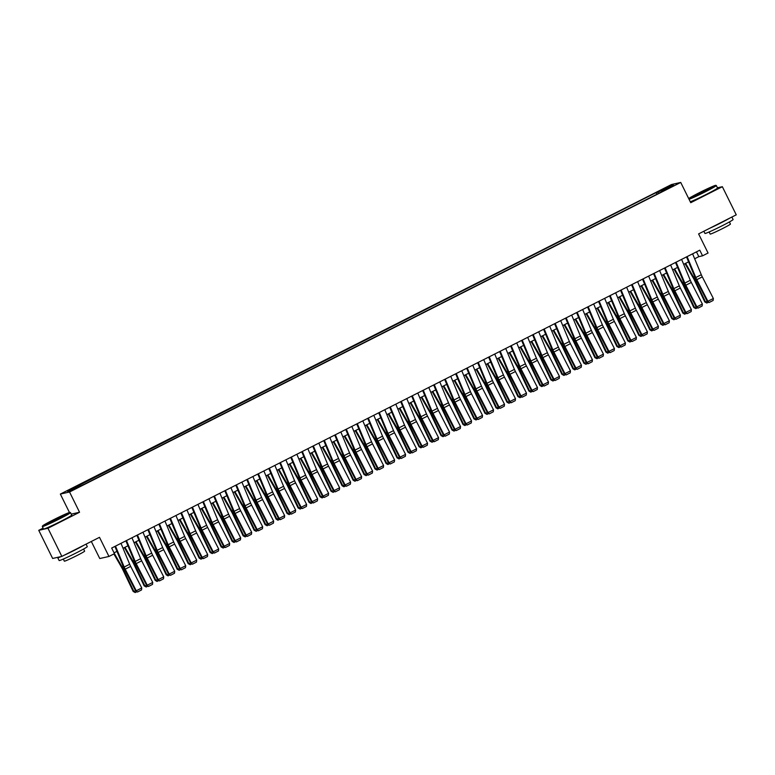 <?xml version="1.0" encoding="UTF-8"?>
<svg xmlns="http://www.w3.org/2000/svg" width="775" height="775" viewBox="0 0 775 775"><rect width="100%" height="100%" fill="white"/><g stroke="black" fill="none" stroke-linecap="round" stroke-linejoin="round"><path stroke-width="1.16" d="M77.713 487.688L73.315 489.645L77.713 487.688M91.324 541.473L99.762 558.533L108.955 556.46L114.458 553.679L111.677 548.051L699.777 250.189L702.557 255.818L708.059 253.028L698.604 233.905L736.25 214.83L722.348 186.697L717.437 187.802M43.109 528.124L38.75 530.333L52.652 558.465L61.855 556.402L47.953 528.259L79.554 512.256L69.547 491.999L60.343 494.072L69.459 512.507M69.547 491.999L680.731 182.445L671.528 184.518L60.343 494.072M38.75 530.333L47.953 528.259M670.956 186.785L665.812 189.555L671.131 187.133M658.595 193.382L657.752 192.258L656.008 192.655L67.454 491.234L71.232 490.381L85.066 483.871L661.647 191.842M657.752 192.258L669.842 186.136L673.62 185.283L661.53 191.406M108.955 556.46L99.5 537.327L61.855 556.402M680.731 182.445L690.738 202.701L722.348 186.697M694.662 258.772L698.827 256.651L702.557 255.818M114.041 552.837L116.957 551.364M123.041 548.274L127.953 545.794M134.036 542.713L138.938 540.223M145.032 537.143L149.933 534.653M156.017 531.572L160.929 529.092M167.013 526.012L171.924 523.522M178.008 520.442L182.91 517.952M189.003 514.871L193.905 512.391M199.989 509.301L204.9 506.821M210.984 503.74L215.886 501.251M221.979 498.17L226.881 495.68M232.965 492.6L237.877 490.12M243.96 487.039L248.872 484.549M254.956 481.469L259.858 478.979M265.951 475.898L270.853 473.418M276.937 470.328L281.848 467.848M287.932 464.767L292.834 462.278M298.927 459.197L303.829 456.717M309.913 453.627L314.824 451.147M320.908 448.066L325.82 445.577M331.903 442.496L336.805 440.006M342.899 436.926L347.801 434.446M353.884 431.355L358.796 428.875M364.88 425.795L369.782 423.305M375.875 420.224L380.777 417.744M386.861 414.654L391.772 412.174M397.856 409.093L402.767 406.604M408.851 403.523L413.753 401.033M419.847 397.953L424.748 395.473M430.832 392.392L435.744 389.903M441.827 386.822L446.739 384.332M452.823 381.252L457.725 378.772M463.808 375.681L468.72 373.201M474.804 370.121L479.715 367.631M485.799 364.55L490.701 362.061M496.794 358.98L501.696 356.5M507.78 353.419L512.692 350.93M518.775 347.849L523.687 345.359M529.771 342.279L534.673 339.799M540.766 336.708L545.668 334.228M551.752 331.148L556.663 328.658M562.747 325.577L567.649 323.097M573.742 320.007L578.644 317.527M584.728 314.447L589.639 311.957M595.723 308.876L600.635 306.387M606.718 303.306L611.62 300.826M617.714 297.745L622.616 295.256M628.699 292.175L633.611 289.685M639.695 286.605L644.597 284.125M650.69 281.034L655.592 278.554M661.676 275.474L666.587 272.984M672.671 269.903L677.583 267.414M683.666 264.333L688.568 261.853M696.463 251.865L698.827 256.651M656.822 194.283L656.008 192.655M79.544 485.111L80.125 485.877M669.629 187.308L669.842 186.136M79.554 512.256L71.242 514.125M692.598 253.822L701.307 274.738A6.287 1.24 -116.9 0 0 702.305 276.878L713.358 298.482L707.866 301.262L709.067 302.541L713.126 300.458L709.28 302.405M687.105 256.612L695.805 277.518A6.287 1.24 -116.9 0 0 696.803 279.668L707.866 301.262L707.342 301.601L696.289 280.007A9.426 1.86 63.1 0 1 694.788 276.791L686.514 256.912M707.342 301.601L709.067 302.541M713.126 300.458L713.358 298.482M685.032 263.645L693.325 278.08A6.287 1.24 63.1 0 1 694.439 280.201L704.804 301.95L705.521 302.017L695.156 280.259A9.426 1.86 -116.9 0 0 693.489 277.082L685.604 263.355M708.466 302.211L706.829 303.044L704.804 301.95M706.829 303.044L705.521 302.017L707.139 301.194M688.859 198.894A15.335 0.746 -26.3 0 0 705.095 191.473A15.335 0.746 -26.3 0 0 715.78 185.341A15.335 0.746 -26.3 0 0 699.031 192.839A15.335 0.746 -26.3 0 0 688.694 198.555M715.78 185.341L716.284 185.506A15.713 0.765 153.7 0 1 716.313 185.535A15.713 0.765 153.7 0 1 705.337 191.793A15.713 0.765 153.7 0 1 689.053 199.291M703.584 191.812L695.204 195.571L706.422 189.691L708.941 188.78L703.584 191.812M707.885 189.507L696.425 195.174M731.891 217.039L733.111 219.519A15.713 0.765 153.7 0 1 722.135 225.787A15.713 0.765 153.7 0 1 704.94 233.44L703.855 231.241M729.866 218.066A15.713 0.765 153.7 0 1 720.75 222.968A15.713 0.765 153.7 0 1 709.609 228.325M729.401 221.95L730.447 224.062A11.315 0.552 153.7 0 1 722.542 228.567A11.315 0.552 153.7 0 1 710.171 234.079L709.125 231.967M716.313 185.535L717.543 188.015A15.713 0.765 153.7 0 1 706.567 194.273A15.713 0.765 153.7 0 1 690.273 201.771M59.288 518.562A15.335 0.746 -26.3 0 0 69.963 512.43A15.335 0.746 -26.3 0 0 53.213 519.928A15.335 0.746 -26.3 0 0 42.509 526.002A15.335 0.746 -26.3 0 0 59.288 518.562M69.963 512.43L70.467 512.595A15.713 0.765 153.7 0 1 70.496 512.624A15.713 0.765 153.7 0 1 59.53 518.882A15.713 0.765 153.7 0 1 42.334 526.545A15.713 0.765 153.7 0 1 42.334 526.506L42.509 526.002M57.767 518.901L49.397 522.66L60.605 516.78L63.124 515.869L57.767 518.901M62.078 516.596L50.608 522.263M86.073 544.127L87.294 546.607A15.713 0.765 153.7 0 1 76.318 552.875A15.713 0.765 153.7 0 1 59.133 560.528L57.738 557.719A15.713 0.765 153.7 0 1 58.27 557.206M84.049 545.154A15.713 0.765 153.7 0 1 74.933 550.056A15.713 0.765 153.7 0 1 63.802 555.413M83.593 549.039L84.63 551.151A11.315 0.552 153.7 0 1 76.735 555.656A11.315 0.552 153.7 0 1 64.354 561.168L63.308 559.056M70.496 512.624L71.726 515.104A15.713 0.765 153.7 0 1 60.75 521.362A15.713 0.765 153.7 0 1 43.555 529.025L42.334 526.545M61.235 556.537A15.713 0.765 153.7 0 1 57.738 557.719M681.603 259.392L690.312 280.298A6.287 1.24 -116.9 0 0 691.31 282.449L702.373 304.042L696.87 306.832L698.081 308.111L702.131 306.018L698.285 307.966M676.11 262.173L684.819 283.088A6.287 1.24 -116.9 0 0 685.817 285.229L696.87 306.832L696.357 307.171L685.294 285.578A9.426 1.86 63.1 0 1 683.802 282.352L675.519 262.473M696.357 307.171L698.081 308.111M702.131 306.018L702.373 304.042M670.617 264.963L679.317 285.868A6.287 1.24 -116.9 0 0 680.314 288.019L691.377 309.613L685.885 312.403L687.086 313.672L691.145 311.589L687.289 313.536M665.115 267.743L673.824 288.649A6.287 1.24 -116.9 0 0 674.822 290.799L685.885 312.403L685.362 312.742L674.298 291.138A9.426 1.86 63.1 0 1 672.807 287.922L664.524 268.043M685.362 312.742L687.086 313.672M691.145 311.589L691.377 309.613M659.622 270.523L668.331 291.439A6.287 1.24 -116.9 0 0 669.329 293.58L680.382 315.183L674.889 317.963L676.091 319.242L680.15 317.159L676.304 319.106M654.129 273.313L662.828 294.219A6.287 1.24 -116.9 0 0 663.826 296.37L674.889 317.963L674.366 318.312L663.313 296.709A9.426 1.86 63.1 0 1 661.811 293.493L653.538 273.614M674.366 318.312L676.091 319.242M680.15 317.159L680.382 315.183M648.627 276.094L657.336 297.009A6.287 1.24 -116.9 0 0 658.333 299.15L669.387 320.753L663.894 323.533L665.105 324.812L669.154 322.72L665.308 324.677M643.134 278.884L651.843 299.789A6.287 1.24 -116.9 0 0 652.831 301.93L663.894 323.533L663.371 323.873L652.317 302.279A9.426 1.86 63.1 0 1 650.816 299.063L642.543 279.174M663.371 323.873L665.105 324.812M669.154 322.72L669.387 320.753M674.037 269.216L682.329 283.64A6.287 1.24 63.1 0 1 683.443 285.762L693.809 307.52L694.536 307.578L684.16 285.83A9.426 1.86 -116.9 0 0 682.504 282.652L674.608 268.925M697.481 307.782L695.834 308.615L693.809 307.52M695.834 308.615L694.536 307.578L696.144 306.764M663.051 274.776L671.344 289.211A6.287 1.24 63.1 0 1 672.448 291.332L682.823 313.09L683.54 313.148L673.175 291.39A9.426 1.86 -116.9 0 0 671.508 288.213L663.623 274.486M686.485 313.352L684.558 314.156L682.823 313.09M684.848 314.175L683.54 313.148L685.148 312.335M652.056 280.347L660.348 294.781A6.287 1.24 63.1 0 1 661.462 296.903L671.828 318.651L672.545 318.719L662.179 296.961A9.426 1.86 -116.9 0 0 660.513 293.783L652.627 280.056M675.49 318.912L673.853 319.746L671.828 318.651M673.853 319.746L672.545 318.719L674.163 317.905M641.061 285.917L649.353 300.351A6.287 1.24 63.1 0 1 650.467 302.463L660.833 324.221L661.55 324.289L651.184 302.531A9.426 1.86 -116.9 0 0 649.518 299.353L641.632 285.626M664.495 324.483L662.857 325.316L660.833 324.221M662.857 325.316L661.55 324.289L663.167 323.466M637.641 281.664L646.34 302.57A6.287 1.24 -116.9 0 0 647.338 304.72L658.401 326.314L652.899 329.104L654.11 330.373L658.159 328.29L654.313 330.237M632.138 284.444L640.847 305.36A6.287 1.24 -116.9 0 0 641.845 307.501L652.899 329.104L652.385 329.443L641.322 307.84A9.426 1.86 63.1 0 1 639.83 304.623L631.548 284.745M652.385 329.443L654.11 330.373M658.159 328.29L658.401 326.314M630.065 291.478L638.368 305.912A6.287 1.24 63.1 0 1 639.472 308.033L649.837 329.792L650.564 329.85L640.198 308.101A9.426 1.86 -116.9 0 0 638.532 304.914L630.637 291.187M653.509 330.053L651.581 330.857L649.837 329.792M651.872 330.877L650.564 329.85L652.172 329.036M626.646 287.234L635.345 308.14A6.287 1.24 -116.9 0 0 636.343 310.281L647.406 331.884L641.913 334.664L643.114 335.943L647.173 333.86L643.327 335.808M621.143 290.015L629.852 310.92A6.287 1.24 -116.9 0 0 630.85 313.071L641.913 334.664L641.39 335.013L630.327 313.41A9.426 1.86 63.1 0 1 628.835 310.194L620.562 290.315M641.39 335.013L643.114 335.943M647.173 333.86L647.406 331.884M619.08 297.048L627.372 311.482A6.287 1.24 63.1 0 1 628.486 313.604L638.852 335.352L639.569 335.42L629.203 313.662A9.426 1.86 -116.9 0 0 627.537 310.484L619.651 296.757M642.514 335.614L640.877 336.447L638.852 335.352M640.877 336.447L639.569 335.42L641.187 334.606M615.65 292.795L624.359 313.71A6.287 1.24 -116.9 0 0 625.357 315.851L636.411 337.454L630.918 340.235L632.119 341.513L636.178 339.421L632.332 341.378M610.158 295.585L618.857 316.491A6.287 1.24 -116.9 0 0 619.855 318.632L630.918 340.235L630.395 340.574L619.341 318.98A9.426 1.86 63.1 0 1 617.84 315.764L609.567 295.876M630.395 340.574L632.119 341.513M636.178 339.421L636.411 337.454M608.084 302.618L616.377 317.052A6.287 1.24 63.1 0 1 617.491 319.164L627.857 340.923L628.573 340.99L618.208 319.232A9.426 1.86 -116.9 0 0 616.542 316.055L608.656 302.327M631.518 341.184L629.881 342.017L627.857 340.923M629.881 342.017L628.573 340.99L630.191 340.167M604.655 298.365L613.364 319.271A6.287 1.24 -116.9 0 0 614.362 321.422L625.425 343.015L619.923 345.805L621.133 347.074L625.183 344.991L621.337 346.938M599.162 301.146L607.871 322.061A6.287 1.24 -116.9 0 0 608.869 324.202L619.923 345.805L619.409 346.144L608.346 324.551A9.426 1.86 63.1 0 1 606.854 321.325L598.571 301.446M619.409 346.144L621.133 347.074M625.183 344.991L625.425 343.015M597.089 308.179L605.382 322.613A6.287 1.24 63.1 0 1 606.496 324.735L616.861 346.493L617.588 346.551L607.212 324.802A9.426 1.86 -116.9 0 0 605.546 321.625L597.661 307.898M620.533 346.754L618.886 347.588L616.861 346.493M618.886 347.588L617.588 346.551L619.196 345.737M593.669 303.936L602.369 324.841A6.287 1.24 -116.9 0 0 603.367 326.992L614.43 348.585L608.937 351.366L610.138 352.644L614.197 350.562L610.342 352.509M588.167 306.716L596.876 327.622A6.287 1.24 -116.9 0 0 597.874 329.772L608.937 351.366L608.414 351.714L597.351 330.111A9.426 1.86 63.1 0 1 595.859 326.895L587.576 307.016M608.414 351.714L610.138 352.644M614.197 350.562L614.43 348.585M586.103 313.749L594.396 328.183A6.287 1.24 63.1 0 1 595.5 330.305L605.876 352.063L606.592 352.121L596.227 330.363A9.426 1.86 -116.9 0 0 594.561 327.186L586.665 313.458M609.538 352.325L607.61 353.129L605.876 352.063M607.9 353.148L606.592 352.121L608.201 351.308M582.674 309.496L591.383 330.412A6.287 1.24 -116.9 0 0 592.381 332.552L603.434 354.156L597.942 356.936L599.143 358.215L603.202 356.132L599.356 358.079M577.181 312.286L585.881 333.192A6.287 1.24 -116.9 0 0 586.878 335.343L597.942 356.936L597.418 357.285L586.365 335.682A9.426 1.86 63.1 0 1 584.863 332.465L576.59 312.587M597.418 357.285L599.143 358.215M603.202 356.132L603.434 354.156M575.108 319.319L583.401 333.754A6.287 1.24 63.1 0 1 584.515 335.875L594.88 357.624L595.597 357.692L585.232 335.933A9.426 1.86 -116.9 0 0 583.565 332.756L575.68 319.029M598.542 357.885L596.905 358.718L594.88 357.624M596.905 358.718L595.597 357.692L597.215 356.868M571.679 315.067L580.388 335.982A6.287 1.24 -116.9 0 0 581.386 338.123L592.439 359.726L586.946 362.506L588.157 363.785L592.207 361.692L588.361 363.64M566.186 317.847L574.895 338.762A6.287 1.24 -116.9 0 0 575.883 340.903L586.946 362.506L586.423 362.845L575.37 341.252A9.426 1.86 63.1 0 1 573.868 338.026L565.595 318.147M586.423 362.845L588.157 363.785M592.207 361.692L592.439 359.726M564.113 324.89L572.405 339.314A6.287 1.24 63.1 0 1 573.519 341.436L583.885 363.194L584.602 363.262L574.236 341.504A9.426 1.86 -116.9 0 0 572.57 338.326L564.684 324.599M587.547 363.456L585.91 364.289L583.885 363.194M585.91 364.289L584.602 363.262L586.22 362.438M560.693 320.637L569.393 341.543A6.287 1.24 -116.9 0 0 570.39 343.693L581.453 365.287L575.951 368.077L577.162 369.346L581.211 367.263L577.365 369.21M555.191 323.417L563.9 344.332A6.287 1.24 -116.9 0 0 564.898 346.473L575.951 368.077L575.438 368.416L564.374 346.812A9.426 1.86 63.1 0 1 562.882 343.596L554.6 323.718M575.438 368.416L577.162 369.346M581.211 367.263L581.453 365.287M553.118 330.45L561.42 344.885A6.287 1.24 63.1 0 1 562.524 347.006L572.89 368.764L573.616 368.823L563.251 347.074A9.426 1.86 -116.9 0 0 561.584 343.887L553.689 330.16M576.561 369.026L574.633 369.83L572.89 368.764M574.924 369.849L573.616 368.823L575.224 368.009M549.698 326.207L558.397 347.113A6.287 1.24 -116.9 0 0 559.395 349.254L570.458 370.857L564.965 373.637L566.167 374.916L570.226 372.833L566.38 374.78M544.195 328.988L552.904 349.893A6.287 1.24 -116.9 0 0 553.902 352.044L564.965 373.637L564.442 373.986L553.379 352.383A9.426 1.86 63.1 0 1 551.887 349.167L543.614 329.288M564.442 373.986L566.167 374.916M570.226 372.833L570.458 370.857M542.132 336.021L550.424 350.455A6.287 1.24 63.1 0 1 551.529 352.577L561.904 374.325L562.621 374.393L552.255 352.635A9.426 1.86 -116.9 0 0 550.589 349.457L542.703 335.73M565.566 374.587L563.929 375.42L561.904 374.325M563.929 375.42L562.621 374.393L564.229 373.579M538.702 331.768L547.412 352.683A6.287 1.24 -116.9 0 0 548.409 354.824L559.463 376.427L553.97 379.207L555.171 380.486L559.23 378.394L555.384 380.351M533.21 334.558L541.909 355.463A6.287 1.24 -116.9 0 0 542.907 357.604L553.97 379.207L553.447 379.547L542.393 357.953A9.426 1.86 63.1 0 1 540.892 354.737L532.619 334.848M553.447 379.547L555.171 380.486M559.23 378.394L559.463 376.427M531.137 341.591L539.429 356.025A6.287 1.24 63.1 0 1 540.543 358.137L550.909 379.895L551.626 379.963L541.26 358.205A9.426 1.86 -116.9 0 0 539.594 355.028L531.708 341.3M554.571 380.157L552.933 380.99L550.909 379.895M552.933 380.99L551.626 379.963L553.243 379.14M527.707 337.338L536.416 358.244A6.287 1.24 -116.9 0 0 537.414 360.394L548.477 381.988L542.975 384.778L544.186 386.047L548.235 383.964L544.389 385.911M522.214 340.118L530.923 361.034A6.287 1.24 -116.9 0 0 531.921 363.175L542.975 384.778L542.461 385.117L531.398 363.514A9.426 1.86 63.1 0 1 529.906 360.298L521.623 340.419M542.461 385.117L544.186 386.047M548.235 383.964L548.477 381.988M520.141 347.152L528.434 361.586A6.287 1.24 63.1 0 1 529.548 363.707L539.913 385.466L540.64 385.524L530.265 363.775A9.426 1.86 -116.9 0 0 528.598 360.588L520.713 346.871M543.575 385.727L541.657 386.531L539.913 385.466M541.938 386.551L540.64 385.524L542.248 384.71M516.722 342.908L525.421 363.814A6.287 1.24 -116.9 0 0 526.419 365.955L537.482 387.558L531.989 390.338L533.19 391.617L537.249 389.534L533.394 391.482M511.219 345.689L519.928 366.594A6.287 1.24 -116.9 0 0 520.926 368.745L531.989 390.338L531.466 390.687L520.403 369.084A9.426 1.86 63.1 0 1 518.911 365.868L510.628 345.989M531.466 390.687L533.19 391.617M537.249 389.534L537.482 387.558M509.146 352.722L517.448 367.156A6.287 1.24 63.1 0 1 518.553 369.278L528.918 391.036L529.645 391.094L519.279 369.336A9.426 1.86 -116.9 0 0 517.613 366.158L509.717 352.431M532.59 391.298L530.662 392.102L528.918 391.036M530.952 392.121L529.645 391.094L531.253 390.28M505.726 348.469L514.435 369.384A6.287 1.24 -116.9 0 0 515.423 371.525L526.487 393.128L520.994 395.909L522.195 397.188L526.254 395.105L522.408 397.052M500.233 351.259L508.933 372.165A6.287 1.24 -116.9 0 0 509.931 374.315L520.994 395.909L520.471 396.248L509.408 374.654A9.426 1.86 63.1 0 1 507.916 371.438L499.642 351.559M520.471 396.248L522.195 397.188M526.254 395.105L526.487 393.128M498.16 358.292L506.453 372.727A6.287 1.24 63.1 0 1 507.567 374.848L517.933 396.597L518.649 396.664L508.284 374.906A9.426 1.86 -116.9 0 0 506.618 371.729L498.732 358.002M521.594 396.858L519.957 397.691L517.933 396.597M519.957 397.691L518.649 396.664L520.267 395.841M494.731 354.039L503.44 374.945A6.287 1.24 -116.9 0 0 504.438 377.096L515.491 398.689L509.998 401.479L511.2 402.758L515.259 400.665L511.413 402.613M489.238 356.82L497.938 377.735A6.287 1.24 -116.9 0 0 498.935 379.876L509.998 401.479L509.475 401.818L498.422 380.225A9.426 1.86 63.1 0 1 496.92 376.999L488.647 357.12M509.475 401.818L511.2 402.758M515.259 400.665L515.491 398.689M487.165 363.863L495.457 378.287A6.287 1.24 63.1 0 1 496.572 380.409L506.937 402.167L507.654 402.225L497.288 380.477A9.426 1.86 -116.9 0 0 495.622 377.299L487.737 363.572M510.599 402.428L508.962 403.262L506.937 402.167M508.962 403.262L507.654 402.225L509.272 401.411M483.736 359.61L492.445 380.515A6.287 1.24 -116.9 0 0 493.442 382.666L504.506 404.259L499.003 407.049L500.214 408.318L504.263 406.236L500.417 408.183M478.243 362.39L486.952 383.305A6.287 1.24 -116.9 0 0 487.95 385.446L499.003 407.049L498.49 407.388L487.427 385.785A9.426 1.86 63.1 0 1 485.935 382.569L477.652 362.69M498.49 407.388L500.214 408.318M504.263 406.236L504.506 404.259M476.17 369.423L484.472 383.858A6.287 1.24 63.1 0 1 485.576 385.979L495.942 407.737L496.668 407.795L486.303 386.037A9.426 1.86 -116.9 0 0 484.637 382.86L476.741 369.132M499.613 407.999L497.686 408.803L495.942 407.737M497.976 408.822L496.668 407.795L498.277 406.982M472.75 365.17L481.449 386.086A6.287 1.24 -116.9 0 0 482.447 388.227L493.51 409.83L488.017 412.61L489.219 413.889L493.278 411.806L489.422 413.753M467.248 367.96L475.957 388.866A6.287 1.24 -116.9 0 0 476.954 391.017L488.017 412.61L487.494 412.959L476.431 391.356A9.426 1.86 63.1 0 1 474.939 388.139L466.666 368.261M487.494 412.959L489.219 413.889M493.278 411.806L493.51 409.83M465.184 374.993L473.477 389.428A6.287 1.24 63.1 0 1 474.581 391.549L484.956 413.298L485.673 413.366L475.308 391.608A9.426 1.86 -116.9 0 0 473.641 388.43L465.756 374.703M488.618 413.559L486.981 414.392L484.956 413.298M486.981 414.392L485.673 413.366L487.281 412.552M461.755 370.741L470.464 391.656A6.287 1.24 -116.9 0 0 471.462 393.797L482.515 415.4L477.022 418.18L478.223 419.459L482.282 417.367L478.437 419.323M456.262 373.531L464.961 394.436A6.287 1.24 -116.9 0 0 465.959 396.577L477.022 418.18L476.499 418.519L465.446 396.926A9.426 1.86 63.1 0 1 463.944 393.71L455.671 373.821M476.499 418.519L478.223 419.459M482.282 417.367L482.515 415.4M454.189 380.564L462.481 394.998A6.287 1.24 63.1 0 1 463.595 397.11L473.961 418.868L474.678 418.936L464.312 397.178A9.426 1.86 -116.9 0 0 462.646 394L454.76 380.273M477.623 419.13L475.986 419.963L473.961 418.868M475.986 419.963L474.678 418.936L476.296 418.113M450.759 376.311L459.468 397.217A6.287 1.24 -116.9 0 0 460.466 399.367L471.529 420.961L466.027 423.751L467.238 425.02L471.287 422.937L467.441 424.884M445.267 379.091L453.976 400.007A6.287 1.24 -116.9 0 0 454.973 402.147L466.027 423.751L465.513 424.09L454.45 402.487A9.426 1.86 63.1 0 1 452.949 399.27L444.676 379.392M465.513 424.09L467.238 425.02M471.287 422.937L471.529 420.961M443.193 386.124L451.486 400.559A6.287 1.24 63.1 0 1 452.6 402.68L462.966 424.438L463.692 424.497L453.317 402.748A9.426 1.86 -116.9 0 0 451.651 399.561L443.765 385.834M466.627 424.7L464.709 425.504L462.966 424.438M464.99 425.523L463.692 424.497L465.3 423.683M439.774 381.881L448.473 402.787A6.287 1.24 -116.9 0 0 449.471 404.928L460.534 426.531L455.032 429.311L456.243 430.59L460.292 428.507L456.446 430.454M434.271 384.662L442.98 405.567A6.287 1.24 -116.9 0 0 443.978 407.718L455.032 429.311L454.518 429.66L443.455 408.057A9.426 1.86 63.1 0 1 441.963 404.841L433.68 384.962M454.518 429.66L456.243 430.59M460.292 428.507L460.534 426.531M432.198 391.695L440.5 406.129A6.287 1.24 63.1 0 1 441.605 408.251L451.97 429.999L452.697 430.067L442.331 408.309A9.426 1.86 -116.9 0 0 440.665 405.131L432.77 391.404M455.642 430.261L454.005 431.094L451.97 429.999M454.005 431.094L452.697 430.067L454.305 429.253M428.778 387.442L437.488 408.357A6.287 1.24 -116.9 0 0 438.476 410.498L449.539 432.101L444.046 434.882L445.247 436.16L449.306 434.077L445.46 436.025M423.286 390.232L431.985 411.137A6.287 1.24 -116.9 0 0 432.983 413.278L444.046 434.882L443.523 435.221L432.46 413.627A9.426 1.86 63.1 0 1 430.968 410.411L422.695 390.522M443.523 435.221L445.247 436.16M449.306 434.077L449.539 432.101M421.213 397.265L429.505 411.699A6.287 1.24 63.1 0 1 430.619 413.811L440.985 435.569L441.702 435.637L431.336 413.879A9.426 1.86 -116.9 0 0 429.67 410.702L421.784 396.974M444.647 435.831L443.009 436.664L440.985 435.569M443.009 436.664L441.702 435.637L443.319 434.814M417.783 393.012L426.492 413.918A6.287 1.24 -116.9 0 0 427.49 416.068L438.543 437.662L433.051 440.452L434.252 441.721L438.311 439.638L434.465 441.585M412.29 395.793L420.99 416.708A6.287 1.24 -116.9 0 0 421.988 418.849L433.051 440.452L432.528 440.791L421.474 419.198A9.426 1.86 63.1 0 1 419.972 415.972L411.699 396.093M432.528 440.791L434.252 441.721M438.311 439.638L438.543 437.662M406.788 398.582L415.497 419.488A6.287 1.24 -116.9 0 0 416.495 421.639L427.558 443.232L422.055 446.012L423.266 447.291L427.316 445.208L423.47 447.156M401.295 401.363L410.004 422.268A6.287 1.24 -116.9 0 0 411.002 424.419L422.055 446.012L421.542 446.361L410.479 424.758A9.426 1.86 63.1 0 1 408.987 421.542L400.704 401.663M421.542 446.361L423.266 447.291M427.316 445.208L427.558 443.232M395.802 404.143L404.502 425.058A6.287 1.24 -116.9 0 0 405.499 427.199L416.562 448.802L411.07 451.583L412.271 452.862L416.33 450.779L412.474 452.726M390.3 406.933L399.009 427.839A6.287 1.24 -116.9 0 0 400.007 429.989L411.07 451.583L410.547 451.932L399.483 430.328A9.426 1.86 63.1 0 1 397.992 427.112L389.709 407.233M410.547 451.932L412.271 452.862M416.33 450.779L416.562 448.802M410.217 402.826L418.51 417.26A6.287 1.24 63.1 0 1 419.624 419.382L429.989 441.14L430.706 441.198L420.341 419.449A9.426 1.86 -116.9 0 0 418.674 416.272L410.789 402.545M433.651 441.401L432.014 442.234L429.989 441.14M432.014 442.234L430.706 441.198L432.324 440.384M399.222 408.396L407.524 422.83A6.287 1.24 63.1 0 1 408.628 424.952L418.994 446.71L419.721 446.768L409.355 425.01A9.426 1.86 -116.9 0 0 407.689 421.832L399.793 408.105M422.666 446.972L420.738 447.776L418.994 446.71M421.019 447.795L419.721 446.768L421.329 445.954M388.236 413.966L396.529 428.401A6.287 1.24 63.1 0 1 397.633 430.522L408.008 452.271L408.725 452.338L398.36 430.58A9.426 1.86 -116.9 0 0 396.693 427.403L388.808 413.676M411.67 452.532L410.033 453.365L408.008 452.271M410.033 453.365L408.725 452.338L410.333 451.525M384.807 409.713L393.516 430.629A6.287 1.24 -116.9 0 0 394.514 432.77L405.567 454.373L400.074 457.153L401.276 458.432L405.335 456.339L401.489 458.287M379.314 412.494L388.013 433.409A6.287 1.24 -116.9 0 0 389.011 435.55L400.074 457.153L399.551 457.492L388.498 435.899A9.426 1.86 63.1 0 1 386.996 432.683L378.723 412.794M399.551 457.492L401.276 458.432M405.335 456.339L405.567 454.373M377.241 419.537L385.533 433.971A6.287 1.24 63.1 0 1 386.647 436.083L397.013 457.841L397.73 457.909L387.364 436.151A9.426 1.86 -116.9 0 0 385.698 432.973L377.812 419.246M400.675 458.103L399.038 458.936L397.013 457.841M399.038 458.936L397.73 457.909L399.348 457.085M373.812 415.284L382.521 436.189A6.287 1.24 -116.9 0 0 383.518 438.34L394.582 459.933L389.079 462.723L390.29 463.993L394.339 461.91L390.493 463.857M368.319 418.064L377.028 438.979A6.287 1.24 -116.9 0 0 378.016 441.12L389.079 462.723L388.566 463.062L377.502 441.459A9.426 1.86 63.1 0 1 376.001 438.243L367.728 418.364M388.566 463.062L390.29 463.993M394.339 461.91L394.582 459.933M366.246 425.097L374.538 439.532A6.287 1.24 63.1 0 1 375.652 441.653L386.018 463.411L386.735 463.469L376.369 441.721A9.426 1.86 -116.9 0 0 374.703 438.534L366.817 424.807M389.68 463.673L387.762 464.477L386.018 463.411M388.043 464.496L386.735 463.469L388.353 462.656M362.826 420.854L371.525 441.76A6.287 1.24 -116.9 0 0 372.523 443.901L383.586 465.504L378.084 468.284L379.295 469.563L383.344 467.48L379.498 469.427M357.323 423.634L366.032 444.54A6.287 1.24 -116.9 0 0 367.03 446.691L378.084 468.284L377.57 468.633L366.507 447.03A9.426 1.86 63.1 0 1 365.015 443.813L356.733 423.935M377.57 468.633L379.295 469.563M383.344 467.48L383.586 465.504M355.25 430.668L363.552 445.102A6.287 1.24 63.1 0 1 364.657 447.223L375.022 468.972L375.749 469.04L365.383 447.282A9.426 1.86 -116.9 0 0 363.717 444.104L355.822 430.377M378.694 469.233L377.057 470.067L375.022 468.972M377.057 470.067L375.749 469.04L377.357 468.226M351.831 426.415L360.53 447.33A6.287 1.24 -116.9 0 0 361.528 449.471L372.591 471.074L367.098 473.854L368.299 475.133L372.358 473.041L368.512 474.998M346.338 429.205L355.037 450.11A6.287 1.24 -116.9 0 0 356.035 452.251L367.098 473.854L366.575 474.193L355.512 452.6A9.426 1.86 63.1 0 1 354.02 449.384L345.747 429.495M366.575 474.193L368.299 475.133M372.358 473.041L372.591 471.074M344.265 436.238L352.557 450.672A6.287 1.24 63.1 0 1 353.671 452.784L364.037 474.542L364.754 474.61L354.388 452.852A9.426 1.86 -116.9 0 0 352.722 449.674L344.836 435.947M367.699 474.804L366.062 475.637L364.037 474.542M366.062 475.637L364.754 474.61L366.372 473.787M340.835 431.985L349.544 452.891A6.287 1.24 -116.9 0 0 350.542 455.041L361.596 476.635L356.103 479.425L357.304 480.694L361.363 478.611L357.517 480.558M335.343 434.765L344.042 455.681A6.287 1.24 -116.9 0 0 345.04 457.822L356.103 479.425L355.58 479.764L344.526 458.161A9.426 1.86 63.1 0 1 343.025 454.944L334.752 435.066M355.58 479.764L357.304 480.694M361.363 478.611L361.596 476.635M333.269 441.798L341.562 456.233A6.287 1.24 63.1 0 1 342.676 458.354L353.042 480.113L353.758 480.171L343.393 458.422A9.426 1.86 -116.9 0 0 341.727 455.235L333.841 441.517M356.703 480.374L354.776 481.178L353.042 480.113M355.066 481.198L353.758 480.171L355.376 479.357M329.84 437.555L338.549 458.461A6.287 1.24 -116.9 0 0 339.547 460.602L350.61 482.205L345.108 484.985L346.318 486.264L350.368 484.181L346.522 486.128M324.347 440.336L333.056 461.241A6.287 1.24 -116.9 0 0 334.054 463.392L345.108 484.985L344.594 485.334L333.531 463.731A9.426 1.86 63.1 0 1 332.039 460.515L323.756 440.636M344.594 485.334L346.318 486.264M350.368 484.181L350.61 482.205M322.274 447.369L330.567 461.803A6.287 1.24 63.1 0 1 331.681 463.925L342.046 485.683L342.773 485.741L332.397 463.983A9.426 1.86 -116.9 0 0 330.741 460.805L322.846 447.078M345.718 485.944L343.79 486.748L342.046 485.683M344.071 486.768L342.773 485.741L344.381 484.927M318.854 443.116L327.554 464.031A6.287 1.24 -116.9 0 0 328.552 466.172L339.615 487.775L334.122 490.556L335.323 491.834L339.382 489.752L335.527 491.699M313.352 445.906L322.061 466.812A6.287 1.24 -116.9 0 0 323.059 468.962L334.122 490.556L333.599 490.895L322.536 469.301A9.426 1.86 63.1 0 1 321.044 466.085L312.761 446.206M333.599 490.895L335.323 491.834M339.382 489.752L339.615 487.775M311.288 452.939L319.581 467.373A6.287 1.24 63.1 0 1 320.685 469.495L331.061 491.243L331.778 491.311L321.412 469.553A9.426 1.86 -116.9 0 0 319.746 466.376L311.86 452.648M334.722 491.505L333.085 492.338L331.061 491.243M333.085 492.338L331.778 491.311L333.386 490.488M307.859 448.686L316.568 469.592A6.287 1.24 -116.9 0 0 317.566 471.743L328.619 493.336L323.127 496.126L324.328 497.405L328.387 495.312L324.541 497.259M302.366 451.467L311.066 472.382A6.287 1.24 -116.9 0 0 312.063 474.523L323.127 496.126L322.603 496.465L311.55 474.872A9.426 1.86 63.1 0 1 310.048 471.646L301.775 451.767M322.603 496.465L324.328 497.405M328.387 495.312L328.619 493.336M300.293 458.509L308.586 472.934A6.287 1.24 63.1 0 1 309.7 475.056L320.065 496.814L320.782 496.872L310.417 475.123A9.426 1.86 -116.9 0 0 308.75 471.946L300.865 458.219M323.727 497.075L322.09 497.908L320.065 496.814M322.09 497.908L320.782 496.872L322.4 496.058M296.864 454.257L305.573 475.162A6.287 1.24 -116.9 0 0 306.571 477.313L317.624 498.906L312.131 501.696L313.342 502.965L317.392 500.882L313.546 502.83M291.371 457.037L300.08 477.952A6.287 1.24 -116.9 0 0 301.068 480.093L312.131 501.696L311.608 502.035L300.555 480.432A9.426 1.86 63.1 0 1 299.053 477.216L290.78 457.337M311.608 502.035L313.342 502.965M317.392 500.882L317.624 498.906M289.298 464.07L297.59 478.504A6.287 1.24 63.1 0 1 298.704 480.626L309.07 502.384L309.787 502.442L299.421 480.694A9.426 1.86 -116.9 0 0 297.755 477.507L289.869 463.779M312.732 502.646L310.814 503.45L309.07 502.384M311.095 503.469L309.787 502.442L311.405 501.628M285.878 459.817L294.577 480.733A6.287 1.24 -116.9 0 0 295.575 482.873L306.638 504.477L301.136 507.257L302.347 508.536L306.396 506.453L302.55 508.4M280.376 462.607L289.085 483.513A6.287 1.24 -116.9 0 0 290.082 485.663L301.136 507.257L300.623 507.606L289.559 486.002A9.426 1.86 63.1 0 1 288.067 482.786L279.785 462.907M300.623 507.606L302.347 508.536M306.396 506.453L306.638 504.477M278.302 469.64L286.605 484.075A6.287 1.24 63.1 0 1 287.709 486.196L298.075 507.945L298.801 508.012L288.436 486.254A9.426 1.86 -116.9 0 0 286.769 483.077L278.874 469.35M301.746 508.206L300.109 509.039L298.075 507.945M300.109 509.039L298.801 508.012L300.409 507.199M274.883 465.387L283.582 486.303A6.287 1.24 -116.9 0 0 284.58 488.444L295.643 510.047L290.15 512.827L291.352 514.106L295.411 512.013L291.565 513.97M269.38 468.177L278.089 489.083A6.287 1.24 -116.9 0 0 279.087 491.224L290.15 512.827L289.627 513.166L278.564 491.573A9.426 1.86 63.1 0 1 277.072 488.357L268.799 468.468M289.627 513.166L291.352 514.106M295.411 512.013L295.643 510.047M267.317 475.211L275.609 489.645A6.287 1.24 63.1 0 1 276.723 491.757L287.089 513.515L287.806 513.583L277.44 491.825A9.426 1.86 -116.9 0 0 275.774 488.647L267.888 474.92M290.751 513.777L289.114 514.61L287.089 513.515M289.114 514.61L287.806 513.583L289.424 512.759M263.887 470.958L272.597 491.863A6.287 1.24 -116.9 0 0 273.594 494.014L284.648 515.607L279.155 518.398L280.356 519.667L284.415 517.584L280.569 519.531M258.395 473.738L267.094 494.653A6.287 1.24 -116.9 0 0 268.092 496.794L279.155 518.398L278.632 518.737L267.578 497.133A9.426 1.86 63.1 0 1 266.077 493.917L257.804 474.038M278.632 518.737L280.356 519.667M284.415 517.584L284.648 515.607M256.322 480.771L264.614 495.206A6.287 1.24 63.1 0 1 265.728 497.327L276.094 519.085L276.811 519.143L266.445 497.395A9.426 1.86 -116.9 0 0 264.779 494.208L256.893 480.49M279.756 519.347L277.828 520.151L276.094 519.085M278.118 520.17L276.811 519.143L278.428 518.33M252.892 476.528L261.601 497.434A6.287 1.24 -116.9 0 0 262.599 499.575L273.662 521.178L268.16 523.958L269.371 525.237L273.42 523.154L269.574 525.101M247.399 479.308L256.108 500.214A6.287 1.24 -116.9 0 0 257.106 502.365L268.16 523.958L267.646 524.307L256.583 502.704A9.426 1.86 63.1 0 1 255.091 499.488L246.808 479.609M267.646 524.307L269.371 525.237M273.42 523.154L273.662 521.178M245.326 486.342L253.619 500.776A6.287 1.24 63.1 0 1 254.733 502.897L265.098 524.646L265.825 524.714L255.45 502.956A9.426 1.86 -116.9 0 0 253.783 499.778L245.898 486.051M268.77 524.908L267.123 525.741L265.098 524.646M267.123 525.741L265.825 524.714L267.433 523.9M241.907 482.089L250.606 503.004A6.287 1.24 -116.9 0 0 251.604 505.145L262.667 526.748L257.174 529.528L258.375 530.807L262.434 528.724L258.579 530.672M236.404 484.879L245.113 505.784A6.287 1.24 -116.9 0 0 246.111 507.925L257.174 529.528L256.651 529.868L245.588 508.274A9.426 1.86 63.1 0 1 244.096 505.058L235.813 485.179M256.651 529.868L258.375 530.807M262.434 528.724L262.667 526.748M234.341 491.912L242.633 506.346A6.287 1.24 63.1 0 1 243.737 508.458L254.113 530.216L254.83 530.284L244.464 508.526A9.426 1.86 -116.9 0 0 242.798 505.348L234.903 491.621M257.775 530.478L256.137 531.311L254.113 530.216M256.137 531.311L254.83 530.284L256.438 529.461M230.911 487.659L239.62 508.565A6.287 1.24 -116.9 0 0 240.618 510.715L251.672 532.309L246.179 535.099L247.38 536.377L251.439 534.285L247.593 536.232M225.418 490.439L234.118 511.355A6.287 1.24 -116.9 0 0 235.116 513.496L246.179 535.099L245.656 535.438L234.602 513.844A9.426 1.86 63.1 0 1 233.101 510.618L224.828 490.74M245.656 535.438L247.38 536.377M251.439 534.285L251.672 532.309M223.345 497.472L231.638 511.907A6.287 1.24 63.1 0 1 232.752 514.028L243.118 535.787L243.834 535.845L233.469 514.096A9.426 1.86 -116.9 0 0 231.803 510.919L223.917 497.192M246.779 536.048L245.142 536.881L243.118 535.787M245.142 536.881L243.834 535.845L245.452 535.031M219.916 493.229L228.625 514.135A6.287 1.24 -116.9 0 0 229.623 516.286L240.676 537.879L235.183 540.659L236.394 541.938L240.444 539.855L236.598 541.803M214.423 496.01L223.132 516.915A6.287 1.24 -116.9 0 0 224.12 519.066L235.183 540.659L234.66 541.008L223.607 519.405A9.426 1.86 63.1 0 1 222.105 516.189L213.832 496.31M234.66 541.008L236.394 541.938M240.444 539.855L240.676 537.879M212.35 503.043L220.642 517.477A6.287 1.24 63.1 0 1 221.757 519.599L232.122 541.357L232.839 541.415L222.473 519.657A9.426 1.86 -116.9 0 0 220.807 516.479L212.922 502.752M235.784 541.618L233.866 542.423L232.122 541.357M234.147 542.442L232.839 541.415L234.457 540.601M208.93 498.79L217.63 519.705A6.287 1.24 -116.9 0 0 218.627 521.846L229.691 543.449L224.188 546.23L225.399 547.508L229.448 545.426L225.602 547.373M203.428 501.58L212.137 522.486A6.287 1.24 -116.9 0 0 213.135 524.636L224.188 546.23L223.675 546.578L212.612 524.975A9.426 1.86 63.1 0 1 211.12 521.759L202.837 501.88M223.675 546.578L225.399 547.508M229.448 545.426L229.691 543.449M201.355 508.613L209.657 523.048A6.287 1.24 63.1 0 1 210.761 525.169L221.127 546.917L221.853 546.985L211.488 525.227A9.426 1.86 -116.9 0 0 209.822 522.05L201.926 508.323M224.798 547.179L223.161 548.012L221.127 546.917M223.161 548.012L221.853 546.985L223.462 546.172M197.935 504.36L206.634 525.276A6.287 1.24 -116.9 0 0 207.632 527.417L218.695 549.02L213.203 551.8L214.404 553.079L218.463 550.986L214.617 552.933M192.432 507.141L201.142 528.056A6.287 1.24 -116.9 0 0 202.139 530.197L213.203 551.8L212.679 552.139L201.616 530.546A9.426 1.86 63.1 0 1 200.124 527.329L191.851 507.441M212.679 552.139L214.404 553.079M218.463 550.986L218.695 549.02M190.369 514.183L198.662 528.618A6.287 1.24 63.1 0 1 199.766 530.73L210.141 552.488L210.858 552.556L200.493 530.798A9.426 1.86 -116.9 0 0 198.826 527.62L190.941 513.893M213.803 552.749L212.166 553.583L210.141 552.488M212.166 553.583L210.858 552.556L212.466 551.732M186.94 509.931L195.649 530.836A6.287 1.24 -116.9 0 0 196.647 532.987L207.7 554.58L202.207 557.37L203.408 558.639L207.468 556.557L203.622 558.504M181.447 512.711L190.146 533.626A6.287 1.24 -116.9 0 0 191.144 535.767L202.207 557.37L201.684 557.709L190.631 536.106A9.426 1.86 63.1 0 1 189.129 532.89L180.856 513.011M201.684 557.709L203.408 558.639M207.468 556.557L207.7 554.58M179.374 519.744L187.666 534.178A6.287 1.24 63.1 0 1 188.78 536.3L199.146 558.058L199.863 558.116L189.497 536.368A9.426 1.86 -116.9 0 0 187.831 533.181L179.945 519.453M202.808 558.32L200.88 559.124L199.146 558.058M201.171 559.143L199.863 558.116L201.481 557.303M175.944 515.501L184.653 536.407A6.287 1.24 -116.9 0 0 185.651 538.548L196.714 560.151L191.212 562.931L192.423 564.21L196.472 562.127L192.626 564.074M170.452 518.281L179.161 539.187A6.287 1.24 -116.9 0 0 180.158 541.337L191.212 562.931L190.698 563.28L179.635 541.677A9.426 1.86 63.1 0 1 178.143 538.46L169.861 518.582M190.698 563.28L192.423 564.21M196.472 562.127L196.714 560.151M168.378 525.314L176.671 539.749A6.287 1.24 63.1 0 1 177.785 541.87L188.151 563.619L188.877 563.687L178.502 541.928A9.426 1.86 -116.9 0 0 176.836 538.751L168.95 525.024M191.822 563.88L190.175 564.713L188.151 563.619M190.175 564.713L188.877 563.687L190.485 562.873M164.959 521.062L173.658 541.977A6.287 1.24 -116.9 0 0 174.656 544.118L185.719 565.721L180.226 568.501L181.428 569.78L185.487 567.688L181.631 569.644M159.456 523.852L168.165 544.757A6.287 1.24 -116.9 0 0 169.163 546.898L180.226 568.501L179.703 568.84L168.64 547.247A9.426 1.86 63.1 0 1 167.148 544.031L158.865 524.142M179.703 568.84L181.428 569.78M185.487 567.688L185.719 565.721M157.383 530.885L165.685 545.319A6.287 1.24 63.1 0 1 166.79 547.431L177.155 569.189L177.882 569.257L167.516 547.499A9.426 1.86 -116.9 0 0 165.85 544.321L157.955 530.594M180.827 569.451L179.19 570.284L177.155 569.189M179.19 570.284L177.882 569.257L179.49 568.433M153.963 526.632L162.672 547.538A6.287 1.24 -116.9 0 0 163.661 549.688L174.724 571.282L169.231 574.072L170.432 575.341L174.491 573.258L170.645 575.205M148.471 529.412L157.17 550.327A6.287 1.24 -116.9 0 0 158.168 552.468L169.231 574.072L168.708 574.411L157.645 552.808A9.426 1.86 63.1 0 1 156.153 549.591L147.88 529.712M168.708 574.411L170.432 575.341M174.491 573.258L174.724 571.282M146.398 536.445L154.69 550.88A6.287 1.24 63.1 0 1 155.804 553.001L166.17 574.759L166.887 574.817L156.521 553.069A9.426 1.86 -116.9 0 0 154.855 549.892L146.969 536.164M169.832 575.021L167.904 575.825L166.17 574.759M168.194 575.844L166.887 574.817L168.504 574.004M142.968 532.202L151.677 553.108A6.287 1.24 -116.9 0 0 152.675 555.249L163.728 576.852L158.236 579.632L159.437 580.911L163.496 578.828L159.65 580.775M137.475 534.982L146.175 555.888A6.287 1.24 -116.9 0 0 147.172 558.039L158.236 579.632L157.713 579.981L146.659 558.378A9.426 1.86 63.1 0 1 145.157 555.162L136.884 535.283M157.713 579.981L159.437 580.911M163.496 578.828L163.728 576.852M135.402 542.016L143.695 556.45A6.287 1.24 63.1 0 1 144.809 558.572L155.174 580.33L155.891 580.388L145.526 558.63A9.426 1.86 -116.9 0 0 143.859 555.452L135.974 541.725M158.836 580.591L156.908 581.395L155.174 580.33M157.199 581.415L155.891 580.388L157.509 579.574M131.973 537.763L140.682 558.678A6.287 1.24 -116.9 0 0 141.68 560.819L152.743 582.422L147.24 585.202L148.451 586.481L152.501 584.398L148.655 586.346M126.48 540.553L135.189 561.458A6.287 1.24 -116.9 0 0 136.187 563.609L147.24 585.202L146.727 585.551L135.664 563.948A9.426 1.86 63.1 0 1 134.172 560.732L125.889 540.853M146.727 585.551L148.451 586.481M152.501 584.398L152.743 582.422M124.407 547.586L132.709 562.02A6.287 1.24 63.1 0 1 133.813 564.142L144.179 585.89L144.906 585.958L134.54 564.2A9.426 1.86 -116.9 0 0 132.874 561.023L124.978 547.295M147.851 586.152L146.213 586.985L144.179 585.89M146.213 586.985L144.906 585.958L146.514 585.135M120.987 543.333L129.687 564.239A6.287 1.24 -116.9 0 0 130.684 566.389L141.748 587.993L136.255 590.773L137.456 592.052L141.515 589.959L137.659 591.906M115.485 546.113L124.194 567.029A6.287 1.24 -116.9 0 0 125.192 569.17L136.255 590.773L135.732 591.112L124.668 569.518A9.426 1.86 63.1 0 1 123.177 566.292L114.903 546.414M135.732 591.112L137.456 592.052M141.515 589.959L141.748 587.993M113.886 553.97L121.714 567.581A6.287 1.24 63.1 0 1 122.818 569.702L133.193 591.461L133.91 591.528L123.545 569.77A9.426 1.86 -116.9 0 0 121.878 566.593L114.458 553.67M136.855 591.722L135.218 592.555L133.193 591.461M135.218 592.555L133.91 591.528L135.518 590.705M701.307 274.738L695.805 277.518M702.305 276.878L696.803 279.668M695.156 280.259L696.153 279.756M693.489 277.082L694.662 276.491M690.312 280.298L684.819 283.088M691.31 282.449L685.817 285.229M679.317 285.868L673.824 288.649M680.314 288.019L674.822 290.799M668.331 291.439L662.828 294.219M669.329 293.58L663.826 296.37M657.336 297.009L651.843 299.789M658.333 299.15L652.831 301.93M684.16 285.83L685.168 285.316M682.504 282.652L683.676 282.052M673.175 291.39L674.173 290.887M671.508 288.213L672.681 287.622M662.179 296.961L663.177 296.457M660.513 293.783L661.685 293.192M651.184 302.531L652.192 302.027M649.518 299.353L650.69 298.753M646.34 302.57L640.847 305.36M647.338 304.72L641.845 307.501M640.198 308.101L641.196 307.588M638.532 304.914L639.704 304.323M635.345 308.14L629.852 310.92M636.343 310.281L630.85 313.071M629.203 313.662L630.201 313.158M627.537 310.484L628.709 309.893M624.359 313.71L618.857 316.491M625.357 315.851L619.855 318.632M618.208 319.232L619.206 318.728M616.542 316.055L617.714 315.454M613.364 319.271L607.871 322.061M614.362 321.422L608.869 324.202M607.212 324.802L608.22 324.289M605.546 321.625L606.728 321.024M602.369 324.841L596.876 327.622M603.367 326.992L597.874 329.772M596.227 330.363L597.225 329.859M594.561 327.186L595.733 326.595M591.383 330.412L585.881 333.192M592.381 332.552L586.878 335.343M585.232 335.933L586.229 335.43M583.565 332.756L584.738 332.165M580.388 335.982L574.895 338.762M581.386 338.123L575.883 340.903M574.236 341.504L575.244 341M572.57 338.326L573.742 337.726M569.393 341.543L563.9 344.332M570.39 343.693L564.898 346.473M563.251 347.074L564.248 346.561M561.584 343.887L562.757 343.296M558.397 347.113L552.904 349.893M559.395 349.254L553.902 352.044M552.255 352.635L553.253 352.131M550.589 349.457L551.761 348.866M547.412 352.683L541.909 355.463M548.409 354.824L542.907 357.604M541.26 358.205L542.258 357.701M539.594 355.028L540.766 354.427M536.416 358.244L530.923 361.034M537.414 360.394L531.921 363.175M530.265 363.775L531.272 363.262M528.598 360.588L529.78 359.997M525.421 363.814L519.928 366.594M526.419 365.955L520.926 368.745M519.279 369.336L520.277 368.832M517.613 366.158L518.785 365.567M514.435 369.384L508.933 372.165M515.423 371.525L509.931 374.315M508.284 374.906L509.282 374.403M506.618 371.729L507.79 371.138M503.44 374.945L497.938 377.735M504.438 377.096L498.935 379.876M497.288 380.477L498.286 379.963M495.622 377.299L496.794 376.698M492.445 380.515L486.952 383.305M493.442 382.666L487.95 385.446M486.303 386.037L487.301 385.533M484.637 382.86L485.809 382.269M481.449 386.086L475.957 388.866M482.447 388.227L476.954 391.017M475.308 391.608L476.305 391.104M473.641 388.43L474.813 387.839M470.464 391.656L464.961 394.436M471.462 393.797L465.959 396.577M464.312 397.178L465.31 396.674M462.646 394L463.818 393.4M459.468 397.217L453.976 400.007M460.466 399.367L454.973 402.147M453.317 402.748L454.324 402.235M451.651 399.561L452.832 398.97M448.473 402.787L442.98 405.567M449.471 404.928L443.978 407.718M442.331 408.309L443.329 407.805M440.665 405.131L441.837 404.54M437.488 408.357L431.985 411.137M438.476 410.498L432.983 413.278M431.336 413.879L432.334 413.375M429.67 410.702L430.842 410.111M426.492 413.918L420.99 416.708M427.49 416.068L421.988 418.849M415.497 419.488L410.004 422.268M416.495 421.639L411.002 424.419M404.502 425.058L399.009 427.839M405.499 427.199L400.007 429.989M420.341 419.449L421.338 418.936M418.674 416.272L419.847 415.671M409.355 425.01L410.353 424.506M407.689 421.832L408.861 421.242M398.36 430.58L399.358 430.077M396.693 427.403L397.866 426.812M393.516 430.629L388.013 433.409M394.514 432.77L389.011 435.55M387.364 436.151L388.362 435.647M385.698 432.973L386.87 432.373M382.521 436.189L377.028 438.979M383.518 438.34L378.016 441.12M376.369 441.721L377.377 441.207M374.703 438.534L375.875 437.943M371.525 441.76L366.032 444.54M372.523 443.901L367.03 446.691M365.383 447.282L366.381 446.778M363.717 444.104L364.889 443.513M360.53 447.33L355.037 450.11M361.528 449.471L356.035 452.251M354.388 452.852L355.386 452.348M352.722 449.674L353.894 449.074M349.544 452.891L344.042 455.681M350.542 455.041L345.04 457.822M343.393 458.422L344.391 457.909M341.727 455.235L342.899 454.644M338.549 458.461L333.056 461.241M339.547 460.602L334.054 463.392M332.397 463.983L333.405 463.479M330.741 460.805L331.913 460.214M327.554 464.031L322.061 466.812M328.552 466.172L323.059 468.962M321.412 469.553L322.41 469.049M319.746 466.376L320.918 465.785M316.568 469.592L311.066 472.382M317.566 471.743L312.063 474.523M310.417 475.123L311.414 474.62M308.75 471.946L309.923 471.345M305.573 475.162L300.08 477.952M306.571 477.313L301.068 480.093M299.421 480.694L300.429 480.18M297.755 477.507L298.927 476.916M294.577 480.733L289.085 483.513M295.575 482.873L290.082 485.663M288.436 486.254L289.433 485.751M286.769 483.077L287.942 482.486M283.582 486.303L278.089 489.083M284.58 488.444L279.087 491.224M277.44 491.825L278.438 491.321M275.774 488.647L276.946 488.047M272.597 491.863L267.094 494.653M273.594 494.014L268.092 496.794M266.445 497.395L267.443 496.882M264.779 494.208L265.951 493.617M261.601 497.434L256.108 500.214M262.599 499.575L257.106 502.365M255.45 502.956L256.457 502.452M253.783 499.778L254.965 499.187M250.606 503.004L245.113 505.784M251.604 505.145L246.111 507.925M244.464 508.526L245.462 508.022M242.798 505.348L243.97 504.757M239.62 508.565L234.118 511.355M240.618 510.715L235.116 513.496M233.469 514.096L234.467 513.583M231.803 510.919L232.975 510.318M228.625 514.135L223.132 516.915M229.623 516.286L224.12 519.066M222.473 519.657L223.481 519.153M220.807 516.479L221.979 515.888M217.63 519.705L212.137 522.486M218.627 521.846L213.135 524.636M211.488 525.227L212.486 524.723M209.822 522.05L210.994 521.459M206.634 525.276L201.142 528.056M207.632 527.417L202.139 530.197M200.493 530.798L201.49 530.294M198.826 527.62L199.998 527.019M195.649 530.836L190.146 533.626M196.647 532.987L191.144 535.767M189.497 536.368L190.495 535.854M187.831 533.181L189.003 532.59M184.653 536.407L179.161 539.187M185.651 538.548L180.158 541.337M178.502 541.928L179.509 541.425M176.836 538.751L178.017 538.16M173.658 541.977L168.165 544.757M174.656 544.118L169.163 546.898M167.516 547.499L168.514 546.995M165.85 544.321L167.022 543.721M162.672 547.538L157.17 550.327M163.661 549.688L158.168 552.468M156.521 553.069L157.519 552.556M154.855 549.892L156.027 549.291M151.677 553.108L146.175 555.888M152.675 555.249L147.172 558.039M145.526 558.63L146.523 558.126M143.859 555.452L145.032 554.861M140.682 558.678L135.189 561.458M141.68 560.819L136.187 563.609M134.54 564.2L135.538 563.696M132.874 561.023L134.046 560.432M129.687 564.239L124.194 567.029M130.684 566.389L125.192 569.17M123.545 569.77L124.543 569.267M121.878 566.593L123.051 565.992"/></g></svg>
